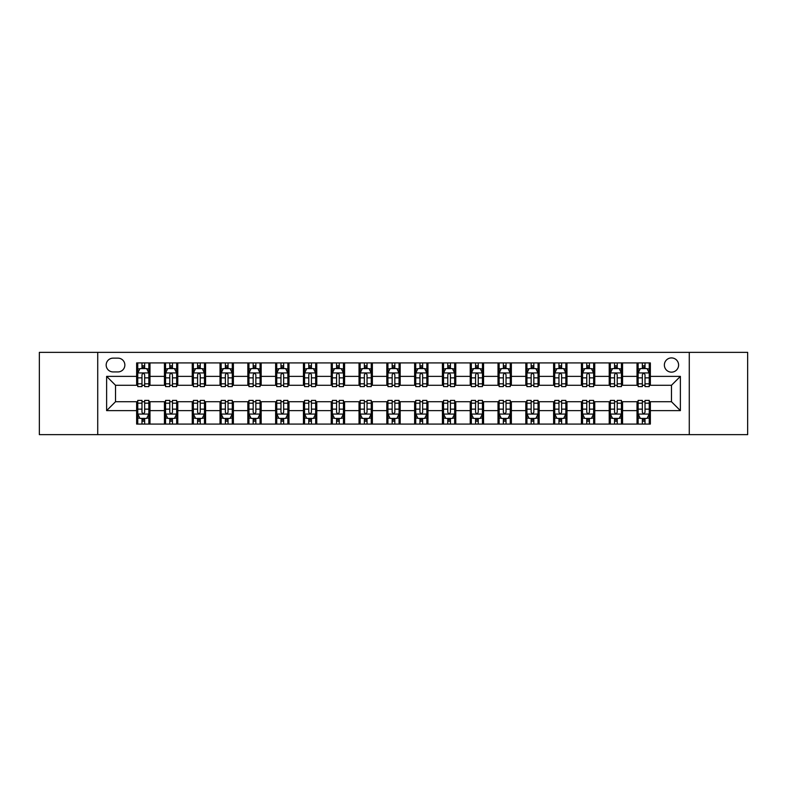 <?xml version="1.0" encoding="UTF-8"?>
<svg xmlns="http://www.w3.org/2000/svg" width="787" height="787" viewBox="0 0 787 787"><rect width="100%" height="100%" fill="white"/><g stroke="black" fill="none" stroke-linecap="round" stroke-linejoin="round"><path stroke-width="1.18" d="M671.478 357.918A7.113 7.113 0 0 0 664.366 365.03A7.113 7.113 0 0 0 671.478 372.153A7.113 7.113 0 0 0 678.601 365.03A7.113 7.113 0 0 0 671.478 357.918M689.274 434.64L747.65 434.64L747.65 352.36L689.274 352.36L689.274 434.64L97.726 434.64L97.726 352.36L39.35 352.36L39.35 434.64L97.726 434.64M113.072 371.926L117.961 371.926A6.896 6.896 0 0 0 124.858 365.03A6.896 6.896 0 0 0 117.961 358.144L113.072 358.144A6.896 6.896 0 0 0 106.176 365.03A6.896 6.896 0 0 0 113.072 371.926M689.274 352.36L97.726 352.36M136.643 410.627L106.619 410.627L106.619 376.373L136.643 376.373L136.643 385.276L115.522 385.276L115.522 401.724L136.643 401.724L136.643 424.075L650.357 424.075L650.357 401.724L671.478 401.724L671.478 385.276L650.357 385.276L650.357 376.373L680.381 376.373L680.381 410.627L650.357 410.627M650.357 376.373L650.357 362.925L136.643 362.925L136.643 376.373M637.017 362.925L637.017 385.276L638.129 385.276M642.349 385.276L645.015 385.276M649.245 385.276L650.357 385.276M637.017 385.276L621.445 385.276M609.217 362.925L609.217 385.276L610.328 385.276M614.549 385.276L617.224 385.276M609.217 385.276L593.644 385.276M581.416 362.925L581.416 385.276L582.528 385.276M586.758 385.276L589.424 385.276M581.416 385.276L565.853 385.276M553.615 362.925L553.615 385.276L554.727 385.276M558.957 385.276L561.623 385.276M553.615 385.276L538.052 385.276M525.824 362.925L525.824 385.276L526.936 385.276M531.156 385.276L533.822 385.276M525.824 385.276L510.251 385.276M498.023 362.925L498.023 385.276L499.135 385.276M503.355 385.276L506.031 385.276M498.023 385.276L482.451 385.276M470.223 362.925L470.223 385.276L471.334 385.276M475.564 385.276L478.23 385.276M470.223 385.276L454.66 385.276M442.422 362.925L442.422 385.276L443.534 385.276M447.764 385.276L450.43 385.276M442.422 385.276L426.859 385.276M414.631 362.925L414.631 385.276L415.743 385.276M419.963 385.276L422.629 385.276M414.631 385.276L399.058 385.276M386.83 362.925L386.83 385.276L387.942 385.276M392.162 385.276L394.838 385.276M386.83 385.276L371.257 385.276M359.029 362.925L359.029 385.276L360.141 385.276M364.371 385.276L367.037 385.276M359.029 385.276L343.466 385.276M331.229 362.925L331.229 385.276L332.34 385.276M336.57 385.276L339.236 385.276M331.229 385.276L315.666 385.276M303.438 362.925L303.438 385.276L304.549 385.276M308.77 385.276L311.436 385.276M303.438 385.276L287.865 385.276M275.637 362.925L275.637 385.276L276.749 385.276M280.969 385.276L283.645 385.276M275.637 385.276L260.064 385.276M247.836 362.925L247.836 385.276L248.948 385.276M253.178 385.276L255.844 385.276M247.836 385.276L232.273 385.276M220.035 362.925L220.035 385.276L221.147 385.276M225.377 385.276L228.043 385.276M220.035 385.276L204.472 385.276M192.244 362.925L192.244 385.276L193.356 385.276M197.576 385.276L200.242 385.276M192.244 385.276L176.672 385.276M164.444 362.925L164.444 385.276L165.555 385.276M169.776 385.276L172.451 385.276M164.444 385.276L148.871 385.276M136.643 385.276L137.755 385.276M141.985 385.276L144.651 385.276M136.643 401.724L137.755 401.724M141.985 401.724L144.651 401.724M148.871 401.724L149.983 401.724L149.983 424.075M165.555 401.724L149.983 401.724M169.776 401.724L172.451 401.724M176.672 401.724L177.783 401.724L177.783 424.075M193.356 401.724L177.783 401.724M197.576 401.724L200.242 401.724M204.472 401.724L205.584 401.724L205.584 424.075M221.147 401.724L205.584 401.724M225.377 401.724L228.043 401.724M232.273 401.724L233.385 401.724L233.385 424.075M248.948 401.724L233.385 401.724M253.178 401.724L255.844 401.724M260.064 401.724L261.176 401.724L261.176 424.075M276.749 401.724L261.176 401.724M280.969 401.724L283.645 401.724M287.865 401.724L288.977 401.724L288.977 424.075M304.549 401.724L288.977 401.724M308.77 401.724L311.436 401.724M315.666 401.724L316.777 401.724L316.777 424.075M332.34 401.724L316.777 401.724M336.57 401.724L339.236 401.724M343.466 401.724L344.578 401.724L344.578 424.075M360.141 401.724L344.578 401.724M364.371 401.724L367.037 401.724M371.257 401.724L372.369 401.724L372.369 424.075M387.942 401.724L372.369 401.724M392.162 401.724L394.838 401.724M399.058 401.724L400.17 401.724L400.17 424.075M415.743 401.724L400.17 401.724M419.963 401.724L422.629 401.724M426.859 401.724L427.971 401.724L427.971 424.075M443.534 401.724L427.971 401.724M447.764 401.724L450.43 401.724M454.66 401.724L455.771 401.724L455.771 424.075M471.334 401.724L455.771 401.724M475.564 401.724L478.23 401.724M482.451 401.724L483.562 401.724L483.562 424.075M499.135 401.724L483.562 401.724M503.355 401.724L506.031 401.724M510.251 401.724L511.363 401.724L511.363 424.075M526.936 401.724L511.363 401.724M531.156 401.724L533.822 401.724M538.052 401.724L539.164 401.724L539.164 424.075M554.727 401.724L539.164 401.724M558.957 401.724L561.623 401.724M565.853 401.724L566.965 401.724L566.965 424.075M582.528 401.724L566.965 401.724M586.758 401.724L589.424 401.724M593.644 401.724L594.756 401.724L594.756 424.075M610.328 401.724L594.756 401.724M614.549 401.724L617.224 401.724M621.445 401.724L622.556 401.724L622.556 424.075M638.129 401.724L622.556 401.724M642.349 401.724L645.015 401.724M649.245 401.724L650.357 401.724M149.983 362.925L149.983 385.276M136.643 368.483L137.755 368.483M141.985 368.483L144.651 368.483M148.871 368.483L149.983 368.483M136.643 418.517L137.755 418.517M141.985 418.517L144.651 418.517M148.871 418.517L149.983 418.517M164.444 401.724L164.444 424.075M177.783 362.925L177.783 385.276M164.444 368.483L165.555 368.483M169.776 368.483L172.451 368.483M176.672 368.483L177.783 368.483M164.444 418.517L165.555 418.517M169.776 418.517L172.451 418.517M176.672 418.517L177.783 418.517M192.244 401.724L192.244 424.075M192.244 418.517L193.356 418.517M197.576 418.517L200.242 418.517M204.472 418.517L205.584 418.517M205.584 362.925L205.584 385.276M192.244 368.483L193.356 368.483M197.576 368.483L200.242 368.483M204.472 368.483L205.584 368.483M220.035 401.724L220.035 424.075M220.035 418.517L221.147 418.517M225.377 418.517L228.043 418.517M232.273 418.517L233.385 418.517M233.385 362.925L233.385 385.276M220.035 368.483L221.147 368.483M225.377 368.483L228.043 368.483M232.273 368.483L233.385 368.483M247.836 401.724L247.836 424.075M247.836 418.517L248.948 418.517M253.178 418.517L255.844 418.517M260.064 418.517L261.176 418.517M261.176 362.925L261.176 385.276M247.836 368.483L248.948 368.483M253.178 368.483L255.844 368.483M260.064 368.483L261.176 368.483M275.637 401.724L275.637 424.075M275.637 418.517L276.749 418.517M280.969 418.517L283.645 418.517M287.865 418.517L288.977 418.517M288.977 362.925L288.977 385.276M275.637 368.483L276.749 368.483M280.969 368.483L283.645 368.483M287.865 368.483L288.977 368.483M303.438 401.724L303.438 424.075M303.438 418.517L304.549 418.517M308.77 418.517L311.436 418.517M315.666 418.517L316.777 418.517M316.777 362.925L316.777 385.276M303.438 368.483L304.549 368.483M308.77 368.483L311.436 368.483M315.666 368.483L316.777 368.483M331.229 401.724L331.229 424.075M331.229 418.517L332.34 418.517M336.57 418.517L339.236 418.517M343.466 418.517L344.578 418.517M344.578 362.925L344.578 385.276M331.229 368.483L332.34 368.483M336.57 368.483L339.236 368.483M343.466 368.483L344.578 368.483M359.029 401.724L359.029 424.075M359.029 418.517L360.141 418.517M364.371 418.517L367.037 418.517M371.257 418.517L372.369 418.517M372.369 362.925L372.369 385.276M359.029 368.483L360.141 368.483M364.371 368.483L367.037 368.483M371.257 368.483L372.369 368.483M386.83 401.724L386.83 424.075M386.83 418.517L387.942 418.517M392.162 418.517L394.838 418.517M399.058 418.517L400.17 418.517M400.17 362.925L400.17 385.276M386.83 368.483L387.942 368.483M392.162 368.483L394.838 368.483M399.058 368.483L400.17 368.483M414.631 401.724L414.631 424.075M414.631 418.517L415.743 418.517M419.963 418.517L422.629 418.517M426.859 418.517L427.971 418.517M427.971 362.925L427.971 385.276M414.631 368.483L415.743 368.483M419.963 368.483L422.629 368.483M426.859 368.483L427.971 368.483M442.422 401.724L442.422 424.075M442.422 418.517L443.534 418.517M447.764 418.517L450.43 418.517M454.66 418.517L455.771 418.517M455.771 362.925L455.771 385.276M442.422 368.483L443.534 368.483M447.764 368.483L450.43 368.483M454.66 368.483L455.771 368.483M470.223 401.724L470.223 424.075M470.223 418.517L471.334 418.517M475.564 418.517L478.23 418.517M482.451 418.517L483.562 418.517M483.562 362.925L483.562 385.276M470.223 368.483L471.334 368.483M475.564 368.483L478.23 368.483M482.451 368.483L483.562 368.483M498.023 401.724L498.023 424.075M498.023 418.517L499.135 418.517M503.355 418.517L506.031 418.517M510.251 418.517L511.363 418.517M511.363 362.925L511.363 385.276M498.023 368.483L499.135 368.483M503.355 368.483L506.031 368.483M510.251 368.483L511.363 368.483M525.824 401.724L525.824 424.075M525.824 418.517L526.936 418.517M531.156 418.517L533.822 418.517M538.052 418.517L539.164 418.517M539.164 362.925L539.164 385.276M525.824 368.483L526.936 368.483M531.156 368.483L533.822 368.483M538.052 368.483L539.164 368.483M553.615 401.724L553.615 424.075M553.615 418.517L554.727 418.517M558.957 418.517L561.623 418.517M565.853 418.517L566.965 418.517M566.965 362.925L566.965 385.276M553.615 368.483L554.727 368.483M558.957 368.483L561.623 368.483M565.853 368.483L566.965 368.483M581.416 401.724L581.416 424.075M581.416 418.517L582.528 418.517M586.758 418.517L589.424 418.517M593.644 418.517L594.756 418.517M594.756 362.925L594.756 385.276M581.416 368.483L582.528 368.483M586.758 368.483L589.424 368.483M593.644 368.483L594.756 368.483M609.217 401.724L609.217 424.075M609.217 418.517L610.328 418.517M614.549 418.517L617.224 418.517M621.445 418.517L622.556 418.517M622.556 362.925L622.556 385.276M609.217 368.483L610.328 368.483M614.549 368.483L617.224 368.483M621.445 368.483L622.556 368.483M637.017 401.724L637.017 424.075M637.017 418.517L638.129 418.517M642.349 418.517L645.015 418.517M649.245 418.517L650.357 418.517M637.017 368.483L638.129 368.483M642.349 368.483L645.015 368.483M649.245 368.483L650.357 368.483M115.522 385.276L106.619 376.373M115.522 401.724L106.619 410.627M680.381 376.373L671.478 385.276M680.381 410.627L671.478 401.724M144.651 365.817L141.985 365.817M148.871 383.82L144.651 383.82L144.651 386.604L148.871 386.604L148.871 373.038L146.648 368.591L139.978 368.591L137.755 373.038L137.755 386.604L141.985 386.604L141.985 383.82L137.755 383.82M137.755 373.038L137.755 362.925M148.871 373.038L148.871 362.925M141.985 368.591L141.985 362.925M144.651 362.925L144.651 368.591M144.651 383.82L144.651 374.71C143.765 372.999 142.87 372.999 141.985 374.71L141.985 383.82M141.985 421.183L144.651 421.183M137.755 403.18L141.985 403.18L141.985 400.396L137.755 400.396L137.755 413.962L139.978 418.409L146.648 418.409L148.871 413.962L148.871 400.396L144.651 400.396L144.651 403.18L148.871 403.18M148.871 413.962L148.871 424.075M137.755 413.962L137.755 424.075M144.651 418.409L144.651 424.075M141.985 424.075L141.985 418.409M141.985 403.18L141.985 412.29C142.87 414.001 143.755 414.001 144.651 412.29L144.651 403.18M172.451 365.817L169.776 365.817M176.672 383.82L172.451 383.82L172.451 386.604L176.672 386.604L176.672 373.038L174.448 368.591L167.779 368.591L165.555 373.038L165.555 386.604L169.776 386.604L169.776 383.82L165.555 383.82M165.555 373.038L165.555 362.925M176.672 373.038L176.672 362.925M169.776 368.591L169.776 362.925M172.451 362.925L172.451 368.591M172.451 383.82L172.451 374.71C171.556 372.999 170.671 372.999 169.776 374.71L169.776 383.82M200.242 365.817L197.576 365.817M204.472 383.82L200.242 383.82L200.242 386.604L204.472 386.604L204.472 373.038L202.249 368.591L195.579 368.591L193.356 373.038L193.356 386.604L197.576 386.604L197.576 383.82L193.356 383.82M193.356 373.038L193.356 362.925M204.472 373.038L204.472 362.925M197.576 368.591L197.576 362.925M200.242 362.925L200.242 368.591M200.242 383.82L200.242 374.71C199.357 372.999 198.472 372.999 197.576 374.71L197.576 383.82M228.043 365.817L225.377 365.817M232.273 383.82L228.043 383.82L228.043 386.604L232.273 386.604L232.273 373.038L230.05 368.591L223.37 368.591L221.147 373.038L221.147 386.604L225.377 386.604L225.377 383.82L221.147 383.82M221.147 373.038L221.147 362.925M232.273 373.038L232.273 362.925M225.377 368.591L225.377 362.925M228.043 362.925L228.043 368.591M228.043 383.82L228.043 374.71C227.158 372.999 226.263 372.999 225.377 374.71L225.377 383.82M169.776 421.183L172.451 421.183M165.555 403.18L169.776 403.18L169.776 400.396L165.555 400.396L165.555 413.962L167.779 418.409L174.448 418.409L176.672 413.962L176.672 400.396L172.451 400.396L172.451 403.18L176.672 403.18M176.672 413.962L176.672 424.075M165.555 413.962L165.555 424.075M172.451 418.409L172.451 424.075M169.776 424.075L169.776 418.409M169.776 403.18L169.776 412.29C170.671 414.001 171.556 414.001 172.451 412.29L172.451 403.18M197.576 421.183L200.242 421.183M193.356 403.18L197.576 403.18L197.576 400.396L193.356 400.396L193.356 413.962L195.579 418.409L202.249 418.409L204.472 413.962L204.472 400.396L200.242 400.396L200.242 403.18L204.472 403.18M204.472 413.962L204.472 424.075M193.356 413.962L193.356 424.075M200.242 418.409L200.242 424.075M197.576 424.075L197.576 418.409M197.576 403.18L197.576 412.29C198.462 414.001 199.357 414.001 200.242 412.29L200.242 403.18M225.377 421.183L228.043 421.183M221.147 403.18L225.377 403.18L225.377 400.396L221.147 400.396L221.147 413.962L223.37 418.409L230.05 418.409L232.273 413.962L232.273 400.396L228.043 400.396L228.043 403.18L232.273 403.18M232.273 413.962L232.273 424.075M221.147 413.962L221.147 424.075M228.043 418.409L228.043 424.075M225.377 424.075L225.377 418.409M225.377 403.18L225.377 412.29C226.263 414.001 227.158 414.001 228.043 412.29L228.043 403.18M255.844 365.817L253.178 365.817M260.064 383.82L255.844 383.82L255.844 386.604L260.064 386.604L260.064 373.038L257.841 368.591L251.171 368.591L248.948 373.038L248.948 386.604L253.178 386.604L253.178 383.82L248.948 383.82M248.948 373.038L248.948 362.925M260.064 373.038L260.064 362.925M253.178 368.591L253.178 362.925M255.844 362.925L255.844 368.591M255.844 383.82L255.844 374.71C254.958 372.999 254.063 372.999 253.178 374.71L253.178 383.82M253.178 421.183L255.844 421.183M248.948 403.18L253.178 403.18L253.178 400.396L248.948 400.396L248.948 413.962L251.171 418.409L257.841 418.409L260.064 413.962L260.064 400.396L255.844 400.396L255.844 403.18L260.064 403.18M260.064 413.962L260.064 424.075M248.948 413.962L248.948 424.075M255.844 418.409L255.844 424.075M253.178 424.075L253.178 418.409M253.178 403.18L253.178 412.29C254.063 414.001 254.949 414.001 255.844 412.29L255.844 403.18M283.645 365.817L280.969 365.817M287.865 383.82L283.645 383.82L283.645 386.604L287.865 386.604L287.865 373.038L285.642 368.591L278.972 368.591L276.749 373.038L276.749 386.604L280.969 386.604L280.969 383.82L276.749 383.82M276.749 373.038L276.749 362.925M287.865 373.038L287.865 362.925M280.969 368.591L280.969 362.925M283.645 362.925L283.645 368.591M283.645 383.82L283.645 374.71C282.749 372.999 281.864 372.999 280.969 374.71L280.969 383.82M280.969 421.183L283.645 421.183M276.749 403.18L280.969 403.18L280.969 400.396L276.749 400.396L276.749 413.962L278.972 418.409L285.642 418.409L287.865 413.962L287.865 400.396L283.645 400.396L283.645 403.18L287.865 403.18M287.865 413.962L287.865 424.075M276.749 413.962L276.749 424.075M283.645 418.409L283.645 424.075M280.969 424.075L280.969 418.409M280.969 403.18L280.969 412.29C281.864 414.001 282.749 414.001 283.645 412.29L283.645 403.18M311.436 365.817L308.77 365.817M315.666 383.82L311.436 383.82L311.436 386.604L315.666 386.604L315.666 373.038L313.442 368.591L306.773 368.591L304.549 373.038L304.549 386.604L308.77 386.604L308.77 383.82L304.549 383.82M304.549 373.038L304.549 362.925M315.666 373.038L315.666 362.925M308.77 368.591L308.77 362.925M311.436 362.925L311.436 368.591M311.436 383.82L311.436 374.71C310.55 372.999 309.665 372.999 308.77 374.71L308.77 383.82M308.77 421.183L311.436 421.183M304.549 403.18L308.77 403.18L308.77 400.396L304.549 400.396L304.549 413.962L306.773 418.409L313.442 418.409L315.666 413.962L315.666 400.396L311.436 400.396L311.436 403.18L315.666 403.18M315.666 413.962L315.666 424.075M304.549 413.962L304.549 424.075M311.436 418.409L311.436 424.075M308.77 424.075L308.77 418.409M308.77 403.18L308.77 412.29C309.655 414.001 310.55 414.001 311.436 412.29L311.436 403.18M339.236 365.817L336.57 365.817M343.466 383.82L339.236 383.82L339.236 386.604L343.466 386.604L343.466 373.038L341.243 368.591L334.564 368.591L332.34 373.038L332.34 386.604L336.57 386.604L336.57 383.82L332.34 383.82M332.34 373.038L332.34 362.925M343.466 373.038L343.466 362.925M336.57 368.591L336.57 362.925M339.236 362.925L339.236 368.591M339.236 383.82L339.236 374.71C338.351 372.999 337.456 372.999 336.57 374.71L336.57 383.82M336.57 421.183L339.236 421.183M332.34 403.18L336.57 403.18L336.57 400.396L332.34 400.396L332.34 413.962L334.564 418.409L341.243 418.409L343.466 413.962L343.466 400.396L339.236 400.396L339.236 403.18L343.466 403.18M343.466 413.962L343.466 424.075M332.34 413.962L332.34 424.075M339.236 418.409L339.236 424.075M336.57 424.075L336.57 418.409M336.57 403.18L336.57 412.29C337.456 414.001 338.351 414.001 339.236 412.29L339.236 403.18M367.037 365.817L364.371 365.817M371.257 383.82L367.037 383.82L367.037 386.604L371.257 386.604L371.257 373.038L369.034 368.591L362.364 368.591L360.141 373.038L360.141 386.604L364.371 386.604L364.371 383.82L360.141 383.82M360.141 373.038L360.141 362.925M371.257 373.038L371.257 362.925M364.371 368.591L364.371 362.925M367.037 362.925L367.037 368.591M367.037 383.82L367.037 374.71C366.152 372.999 365.257 372.999 364.371 374.71L364.371 383.82M364.371 421.183L367.037 421.183M360.141 403.18L364.371 403.18L364.371 400.396L360.141 400.396L360.141 413.962L362.364 418.409L369.034 418.409L371.257 413.962L371.257 400.396L367.037 400.396L367.037 403.18L371.257 403.18M371.257 413.962L371.257 424.075M360.141 413.962L360.141 424.075M367.037 418.409L367.037 424.075M364.371 424.075L364.371 418.409M364.371 403.18L364.371 412.29C365.257 414.001 366.142 414.001 367.037 412.29L367.037 403.18M394.838 365.817L392.162 365.817M399.058 383.82L394.838 383.82L394.838 386.604L399.058 386.604L399.058 373.038L396.835 368.591L390.165 368.591L387.942 373.038L387.942 386.604L392.162 386.604L392.162 383.82L387.942 383.82M387.942 373.038L387.942 362.925M399.058 373.038L399.058 362.925M392.162 368.591L392.162 362.925M394.838 362.925L394.838 368.591M394.838 383.82L394.838 374.71C393.943 372.999 393.057 372.999 392.162 374.71L392.162 383.82M392.162 421.183L394.838 421.183M387.942 403.18L392.162 403.18L392.162 400.396L387.942 400.396L387.942 413.962L390.165 418.409L396.835 418.409L399.058 413.962L399.058 400.396L394.838 400.396L394.838 403.18L399.058 403.18M399.058 413.962L399.058 424.075M387.942 413.962L387.942 424.075M394.838 418.409L394.838 424.075M392.162 424.075L392.162 418.409M392.162 403.18L392.162 412.29C393.057 414.001 393.943 414.001 394.838 412.29L394.838 403.18M422.629 365.817L419.963 365.817M426.859 383.82L422.629 383.82L422.629 386.604L426.859 386.604L426.859 373.038L424.636 368.591L417.966 368.591L415.743 373.038L415.743 386.604L419.963 386.604L419.963 383.82L415.743 383.82M415.743 373.038L415.743 362.925M426.859 373.038L426.859 362.925M419.963 368.591L419.963 362.925M422.629 362.925L422.629 368.591M422.629 383.82L422.629 374.71C421.743 372.999 420.858 372.999 419.963 374.71L419.963 383.82M419.963 421.183L422.629 421.183M415.743 403.18L419.963 403.18L419.963 400.396L415.743 400.396L415.743 413.962L417.966 418.409L424.636 418.409L426.859 413.962L426.859 400.396L422.629 400.396L422.629 403.18L426.859 403.18M426.859 413.962L426.859 424.075M415.743 413.962L415.743 424.075M422.629 418.409L422.629 424.075M419.963 424.075L419.963 418.409M419.963 403.18L419.963 412.29C420.848 414.001 421.743 414.001 422.629 412.29L422.629 403.18M450.43 365.817L447.764 365.817M454.66 383.82L450.43 383.82L450.43 386.604L454.66 386.604L454.66 373.038L452.436 368.591L445.757 368.591L443.534 373.038L443.534 386.604L447.764 386.604L447.764 383.82L443.534 383.82M443.534 373.038L443.534 362.925M454.66 373.038L454.66 362.925M447.764 368.591L447.764 362.925M450.43 362.925L450.43 368.591M450.43 383.82L450.43 374.71C449.544 372.999 448.649 372.999 447.764 374.71L447.764 383.82M447.764 421.183L450.43 421.183M443.534 403.18L447.764 403.18L447.764 400.396L443.534 400.396L443.534 413.962L445.757 418.409L452.436 418.409L454.66 413.962L454.66 400.396L450.43 400.396L450.43 403.18L454.66 403.18M454.66 413.962L454.66 424.075M443.534 413.962L443.534 424.075M450.43 418.409L450.43 424.075M447.764 424.075L447.764 418.409M447.764 403.18L447.764 412.29C448.649 414.001 449.544 414.001 450.43 412.29L450.43 403.18M478.23 365.817L475.564 365.817M482.451 383.82L478.23 383.82L478.23 386.604L482.451 386.604L482.451 373.038L480.227 368.591L473.558 368.591L471.334 373.038L471.334 386.604L475.564 386.604L475.564 383.82L471.334 383.82M471.334 373.038L471.334 362.925M482.451 373.038L482.451 362.925M475.564 368.591L475.564 362.925M478.23 362.925L478.23 368.591M478.23 383.82L478.23 374.71C477.345 372.999 476.45 372.999 475.564 374.71L475.564 383.82M475.564 421.183L478.23 421.183M471.334 403.18L475.564 403.18L475.564 400.396L471.334 400.396L471.334 413.962L473.558 418.409L480.227 418.409L482.451 413.962L482.451 400.396L478.23 400.396L478.23 403.18L482.451 403.18M482.451 413.962L482.451 424.075M471.334 413.962L471.334 424.075M478.23 418.409L478.23 424.075M475.564 424.075L475.564 418.409M475.564 403.18L475.564 412.29C476.45 414.001 477.335 414.001 478.23 412.29L478.23 403.18M506.031 365.817L503.355 365.817M510.251 383.82L506.031 383.82L506.031 386.604L510.251 386.604L510.251 373.038L508.028 368.591L501.358 368.591L499.135 373.038L499.135 386.604L503.355 386.604L503.355 383.82L499.135 383.82M499.135 373.038L499.135 362.925M510.251 373.038L510.251 362.925M503.355 368.591L503.355 362.925M506.031 362.925L506.031 368.591M506.031 383.82L506.031 374.71C505.136 372.999 504.251 372.999 503.355 374.71L503.355 383.82M503.355 421.183L506.031 421.183M499.135 403.18L503.355 403.18L503.355 400.396L499.135 400.396L499.135 413.962L501.358 418.409L508.028 418.409L510.251 413.962L510.251 400.396L506.031 400.396L506.031 403.18L510.251 403.18M510.251 413.962L510.251 424.075M499.135 413.962L499.135 424.075M506.031 418.409L506.031 424.075M503.355 424.075L503.355 418.409M503.355 403.18L503.355 412.29C504.251 414.001 505.136 414.001 506.031 412.29L506.031 403.18M533.822 365.817L531.156 365.817M538.052 383.82L533.822 383.82L533.822 386.604L538.052 386.604L538.052 373.038L535.829 368.591L529.159 368.591L526.936 373.038L526.936 386.604L531.156 386.604L531.156 383.82L526.936 383.82M526.936 373.038L526.936 362.925M538.052 373.038L538.052 362.925M531.156 368.591L531.156 362.925M533.822 362.925L533.822 368.591M533.822 383.82L533.822 374.71C532.937 372.999 532.051 372.999 531.156 374.71L531.156 383.82M531.156 421.183L533.822 421.183M526.936 403.18L531.156 403.18L531.156 400.396L526.936 400.396L526.936 413.962L529.159 418.409L535.829 418.409L538.052 413.962L538.052 400.396L533.822 400.396L533.822 403.18L538.052 403.18M538.052 413.962L538.052 424.075M526.936 413.962L526.936 424.075M533.822 418.409L533.822 424.075M531.156 424.075L531.156 418.409M531.156 403.18L531.156 412.29C532.042 414.001 532.937 414.001 533.822 412.29L533.822 403.18M561.623 365.817L558.957 365.817M565.853 383.82L561.623 383.82L561.623 386.604L565.853 386.604L565.853 373.038L563.63 368.591L556.95 368.591L554.727 373.038L554.727 386.604L558.957 386.604L558.957 383.82L554.727 383.82M554.727 373.038L554.727 362.925M565.853 373.038L565.853 362.925M558.957 368.591L558.957 362.925M561.623 362.925L561.623 368.591M561.623 383.82L561.623 374.71C560.737 372.999 559.842 372.999 558.957 374.71L558.957 383.82M558.957 421.183L561.623 421.183M554.727 403.18L558.957 403.18L558.957 400.396L554.727 400.396L554.727 413.962L556.95 418.409L563.63 418.409L565.853 413.962L565.853 400.396L561.623 400.396L561.623 403.18L565.853 403.18M565.853 413.962L565.853 424.075M554.727 413.962L554.727 424.075M561.623 418.409L561.623 424.075M558.957 424.075L558.957 418.409M558.957 403.18L558.957 412.29C559.842 414.001 560.737 414.001 561.623 412.29L561.623 403.18M589.424 365.817L586.758 365.817M593.644 383.82L589.424 383.82L589.424 386.604L593.644 386.604L593.644 373.038L591.421 368.591L584.751 368.591L582.528 373.038L582.528 386.604L586.758 386.604L586.758 383.82L582.528 383.82M582.528 373.038L582.528 362.925M593.644 373.038L593.644 362.925M586.758 368.591L586.758 362.925M589.424 362.925L589.424 368.591M589.424 383.82L589.424 374.71C588.538 372.999 587.643 372.999 586.758 374.71L586.758 383.82M586.758 421.183L589.424 421.183M582.528 403.18L586.758 403.18L586.758 400.396L582.528 400.396L582.528 413.962L584.751 418.409L591.421 418.409L593.644 413.962L593.644 400.396L589.424 400.396L589.424 403.18L593.644 403.18M593.644 413.962L593.644 424.075M582.528 413.962L582.528 424.075M589.424 418.409L589.424 424.075M586.758 424.075L586.758 418.409M586.758 403.18L586.758 412.29C587.643 414.001 588.528 414.001 589.424 412.29L589.424 403.18M617.224 365.817L614.549 365.817M621.445 383.82L617.224 383.82L617.224 386.604L621.445 386.604L621.445 373.038L619.221 368.591L612.552 368.591L610.328 373.038L610.328 386.604L614.549 386.604L614.549 383.82L610.328 383.82M610.328 373.038L610.328 362.925M621.445 373.038L621.445 362.925M614.549 368.591L614.549 362.925M617.224 362.925L617.224 368.591M617.224 383.82L617.224 374.71C616.329 372.999 615.444 372.999 614.549 374.71L614.549 383.82M614.549 421.183L617.224 421.183M610.328 403.18L614.549 403.18L614.549 400.396L610.328 400.396L610.328 413.962L612.552 418.409L619.221 418.409L621.445 413.962L621.445 400.396L617.224 400.396L617.224 403.18L621.445 403.18M621.445 413.962L621.445 424.075M610.328 413.962L610.328 424.075M617.224 418.409L617.224 424.075M614.549 424.075L614.549 418.409M614.549 403.18L614.549 412.29C615.444 414.001 616.329 414.001 617.224 412.29L617.224 403.18M645.015 365.817L642.349 365.817M649.245 383.82L645.015 383.82L645.015 386.604L649.245 386.604L649.245 373.038L647.022 368.591L640.352 368.591L638.129 373.038L638.129 386.604L642.349 386.604L642.349 383.82L638.129 383.82M638.129 373.038L638.129 362.925M649.245 373.038L649.245 362.925M642.349 368.591L642.349 362.925M645.015 362.925L645.015 368.591M645.015 383.82L645.015 374.71C644.13 372.999 643.245 372.999 642.349 374.71L642.349 383.82M642.349 421.183L645.015 421.183M638.129 403.18L642.349 403.18L642.349 400.396L638.129 400.396L638.129 413.962L640.352 418.409L647.022 418.409L649.245 413.962L649.245 400.396L645.015 400.396L645.015 403.18L649.245 403.18M649.245 413.962L649.245 424.075M638.129 413.962L638.129 424.075M645.015 418.409L645.015 424.075M642.349 424.075L642.349 418.409M642.349 403.18L642.349 412.29C643.235 414.001 644.13 414.001 645.015 412.29L645.015 403.18M164.444 410.627L149.983 410.627M164.444 376.373L149.983 376.373M192.244 376.373L177.783 376.373M192.244 410.627L177.783 410.627M220.035 376.373L205.584 376.373M220.035 410.627L205.584 410.627M247.836 376.373L233.385 376.373M247.836 410.627L233.385 410.627M275.637 376.373L261.176 376.373M275.637 410.627L261.176 410.627M303.438 376.373L288.977 376.373M303.438 410.627L288.977 410.627M331.229 376.373L316.777 376.373M331.229 410.627L316.777 410.627M359.029 376.373L344.578 376.373M359.029 410.627L344.578 410.627M386.83 376.373L372.369 376.373M386.83 410.627L372.369 410.627M414.631 376.373L400.17 376.373M414.631 410.627L400.17 410.627M442.422 376.373L427.971 376.373M442.422 410.627L427.971 410.627M470.223 376.373L455.771 376.373M470.223 410.627L455.771 410.627M498.023 376.373L483.562 376.373M498.023 410.627L483.562 410.627M525.824 376.373L511.363 376.373M525.824 410.627L511.363 410.627M553.615 376.373L539.164 376.373M553.615 410.627L539.164 410.627M581.416 376.373L566.965 376.373M581.416 410.627L566.965 410.627M609.217 376.373L594.756 376.373M609.217 410.627L594.756 410.627M637.017 376.373L622.556 376.373M637.017 410.627L622.556 410.627M148.822 372.93L137.814 372.93M137.755 368.857L139.85 368.857M146.785 368.857L148.871 368.857M141.985 377.858L137.755 377.858M148.871 377.858L144.651 377.858M144.651 367.224L141.985 367.224M137.814 414.07L148.822 414.07M148.871 418.143L146.785 418.143M139.85 418.143L137.755 418.143M144.651 409.142L148.871 409.142M137.755 409.142L141.985 409.142M141.985 419.776L144.651 419.776M176.622 372.93L165.614 372.93M165.555 368.857L167.641 368.857M174.586 368.857L176.672 368.857M169.776 377.858L165.555 377.858M176.672 377.858L172.451 377.858M172.451 367.224L169.776 367.224M204.413 372.93L193.405 372.93M193.356 368.857L195.442 368.857M202.377 368.857L204.472 368.857M197.576 377.858L193.356 377.858M204.472 377.858L200.242 377.858M200.242 367.224L197.576 367.224M232.214 372.93L221.206 372.93M221.147 368.857L223.242 368.857M230.178 368.857L232.273 368.857M225.377 377.858L221.147 377.858M232.273 377.858L228.043 377.858M228.043 367.224L225.377 367.224M165.614 414.07L176.622 414.07M176.672 418.143L174.586 418.143M167.641 418.143L165.555 418.143M172.451 409.142L176.672 409.142M165.555 409.142L169.776 409.142M169.776 419.776L172.451 419.776M193.405 414.07L204.413 414.07M204.472 418.143L202.377 418.143M195.442 418.143L193.356 418.143M200.242 409.142L204.472 409.142M193.356 409.142L197.576 409.142M197.576 419.776L200.242 419.776M221.206 414.07L232.214 414.07M232.273 418.143L230.178 418.143M223.242 418.143L221.147 418.143M228.043 409.142L232.273 409.142M221.147 409.142L225.377 409.142M225.377 419.776L228.043 419.776M260.015 372.93L249.007 372.93M248.948 368.857L251.043 368.857M257.979 368.857L260.064 368.857M253.178 377.858L248.948 377.858M260.064 377.858L255.844 377.858M255.844 367.224L253.178 367.224M249.007 414.07L260.015 414.07M260.064 418.143L257.979 418.143M251.043 418.143L248.948 418.143M255.844 409.142L260.064 409.142M248.948 409.142L253.178 409.142M253.178 419.776L255.844 419.776M287.816 372.93L276.808 372.93M276.749 368.857L278.834 368.857M285.779 368.857L287.865 368.857M280.969 377.858L276.749 377.858M287.865 377.858L283.645 377.858M283.645 367.224L280.969 367.224M276.808 414.07L287.816 414.07M287.865 418.143L285.779 418.143M278.834 418.143L276.749 418.143M283.645 409.142L287.865 409.142M276.749 409.142L280.969 409.142M280.969 419.776L283.645 419.776M315.607 372.93L304.599 372.93M304.549 368.857L306.635 368.857M313.57 368.857L315.666 368.857M308.77 377.858L304.549 377.858M315.666 377.858L311.436 377.858M311.436 367.224L308.77 367.224M304.599 414.07L315.607 414.07M315.666 418.143L313.57 418.143M306.635 418.143L304.549 418.143M311.436 409.142L315.666 409.142M304.549 409.142L308.77 409.142M308.77 419.776L311.436 419.776M343.407 372.93L332.399 372.93M332.34 368.857L334.436 368.857M341.371 368.857L343.466 368.857M336.57 377.858L332.34 377.858M343.466 377.858L339.236 377.858M339.236 367.224L336.57 367.224M332.399 414.07L343.407 414.07M343.466 418.143L341.371 418.143M334.436 418.143L332.34 418.143M339.236 409.142L343.466 409.142M332.34 409.142L336.57 409.142M336.57 419.776L339.236 419.776M371.208 372.93L360.2 372.93M360.141 368.857L362.236 368.857M369.172 368.857L371.257 368.857M364.371 377.858L360.141 377.858M371.257 377.858L367.037 377.858M367.037 367.224L364.371 367.224M360.2 414.07L371.208 414.07M371.257 418.143L369.172 418.143M362.236 418.143L360.141 418.143M367.037 409.142L371.257 409.142M360.141 409.142L364.371 409.142M364.371 419.776L367.037 419.776M398.999 372.93L388.001 372.93M387.942 368.857L390.027 368.857M396.973 368.857L399.058 368.857M392.162 377.858L387.942 377.858M399.058 377.858L394.838 377.858M394.838 367.224L392.162 367.224M388.001 414.07L398.999 414.07M399.058 418.143L396.973 418.143M390.027 418.143L387.942 418.143M394.838 409.142L399.058 409.142M387.942 409.142L392.162 409.142M392.162 419.776L394.838 419.776M426.8 372.93L415.792 372.93M415.743 368.857L417.828 368.857M424.764 368.857L426.859 368.857M419.963 377.858L415.743 377.858M426.859 377.858L422.629 377.858M422.629 367.224L419.963 367.224M415.792 414.07L426.8 414.07M426.859 418.143L424.764 418.143M417.828 418.143L415.743 418.143M422.629 409.142L426.859 409.142M415.743 409.142L419.963 409.142M419.963 419.776L422.629 419.776M454.601 372.93L443.593 372.93M443.534 368.857L445.629 368.857M452.564 368.857L454.66 368.857M447.764 377.858L443.534 377.858M454.66 377.858L450.43 377.858M450.43 367.224L447.764 367.224M443.593 414.07L454.601 414.07M454.66 418.143L452.564 418.143M445.629 418.143L443.534 418.143M450.43 409.142L454.66 409.142M443.534 409.142L447.764 409.142M447.764 419.776L450.43 419.776M482.401 372.93L471.393 372.93M471.334 368.857L473.43 368.857M480.365 368.857L482.451 368.857M475.564 377.858L471.334 377.858M482.451 377.858L478.23 377.858M478.23 367.224L475.564 367.224M471.393 414.07L482.401 414.07M482.451 418.143L480.365 418.143M473.43 418.143L471.334 418.143M478.23 409.142L482.451 409.142M471.334 409.142L475.564 409.142M475.564 419.776L478.23 419.776M510.192 372.93L499.184 372.93M499.135 368.857L501.221 368.857M508.166 368.857L510.251 368.857M503.355 377.858L499.135 377.858M510.251 377.858L506.031 377.858M506.031 367.224L503.355 367.224M499.184 414.07L510.192 414.07M510.251 418.143L508.166 418.143M501.221 418.143L499.135 418.143M506.031 409.142L510.251 409.142M499.135 409.142L503.355 409.142M503.355 419.776L506.031 419.776M537.993 372.93L526.985 372.93M526.936 368.857L529.021 368.857M535.957 368.857L538.052 368.857M531.156 377.858L526.936 377.858M538.052 377.858L533.822 377.858M533.822 367.224L531.156 367.224M526.985 414.07L537.993 414.07M538.052 418.143L535.957 418.143M529.021 418.143L526.936 418.143M533.822 409.142L538.052 409.142M526.936 409.142L531.156 409.142M531.156 419.776L533.822 419.776M565.794 372.93L554.786 372.93M554.727 368.857L556.822 368.857M563.758 368.857L565.853 368.857M558.957 377.858L554.727 377.858M565.853 377.858L561.623 377.858M561.623 367.224L558.957 367.224M554.786 414.07L565.794 414.07M565.853 418.143L563.758 418.143M556.822 418.143L554.727 418.143M561.623 409.142L565.853 409.142M554.727 409.142L558.957 409.142M558.957 419.776L561.623 419.776M593.595 372.93L582.587 372.93M582.528 368.857L584.623 368.857M591.558 368.857L593.644 368.857M586.758 377.858L582.528 377.858M593.644 377.858L589.424 377.858M589.424 367.224L586.758 367.224M582.587 414.07L593.595 414.07M593.644 418.143L591.558 418.143M584.623 418.143L582.528 418.143M589.424 409.142L593.644 409.142M582.528 409.142L586.758 409.142M586.758 419.776L589.424 419.776M621.386 372.93L610.378 372.93M610.328 368.857L612.414 368.857M619.359 368.857L621.445 368.857M614.549 377.858L610.328 377.858M621.445 377.858L617.224 377.858M617.224 367.224L614.549 367.224M610.378 414.07L621.386 414.07M621.445 418.143L619.359 418.143M612.414 418.143L610.328 418.143M617.224 409.142L621.445 409.142M610.328 409.142L614.549 409.142M614.549 419.776L617.224 419.776M649.186 372.93L638.178 372.93M638.129 368.857L640.215 368.857M647.15 368.857L649.245 368.857M642.349 377.858L638.129 377.858M649.245 377.858L645.015 377.858M645.015 367.224L642.349 367.224M638.178 414.07L649.186 414.07M649.245 418.143L647.15 418.143M640.215 418.143L638.129 418.143M645.015 409.142L649.245 409.142M638.129 409.142L642.349 409.142M642.349 419.776L645.015 419.776"/></g></svg>
